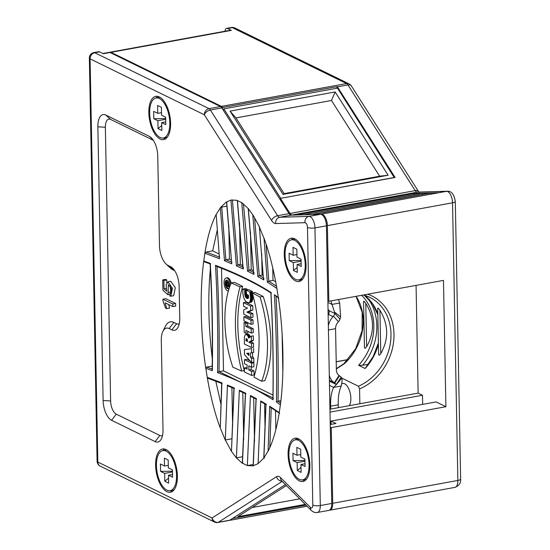 <?xml version="1.0" encoding="UTF-8"?>
<svg xmlns="http://www.w3.org/2000/svg" width="550" height="550" viewBox="0 0 550 550"><rect width="100%" height="100%" fill="white"/><g stroke="black" fill="none" stroke-linecap="round" stroke-linejoin="round"><path stroke-width="0.82" d="M330.914 300.919A32.993 15.489 -100.3 0 0 332.028 304.418L334.964 313.569A5.5 2.874 137.8 0 1 333.396 316.14L332.984 316.601A17.05 14.224 -63.9 0 0 328.35 325.772M338.559 299.523A32.993 15.489 -100.3 0 0 339.666 303.022L332.028 304.418L327.903 302.397M334.84 312.262L340.629 316.862L340.003 319.124A5.5 2.874 137.8 0 1 338.429 321.695L333.396 316.14M340.003 319.124L334.964 313.569L328.054 310.193M328.13 314.236L328.508 314.414L328.144 315.061M336.359 384.615L341.804 378.008L341.117 377.101A5.5 0.44 -146.9 0 0 339.467 375.781L339.041 375.471A8.25 6.882 -63.9 0 1 336.366 369.889L335.576 328.673A8.25 6.882 -63.9 0 1 338.016 322.163L338.429 321.695M330.646 409.076A25.293 11.873 -100.3 0 0 330.626 406.182A32.993 15.489 79.7 0 1 333.616 387.393L336.366 384.512M338.291 407.681A25.293 11.873 -100.3 0 0 338.271 404.793A32.993 15.489 79.7 0 1 341.261 386.004L333.616 387.393L329.498 385.378M341.117 377.101L336.325 384.45A5.5 0.44 -146.9 0 0 334.682 383.13L334.256 382.814A17.05 14.224 -63.9 0 1 329.306 375.396M329.402 380.408L329.78 380.627A9.852 0.791 33.1 0 1 330.44 381.562L329.409 381.026M329.395 380.291L334.256 382.814L339.041 375.471M336.325 384.45L329.416 381.232M341.261 386.004C342.093 381.996 342.272 379.328 341.804 378.008M328.034 309.341L329.079 310.681A9.852 5.156 137.8 0 1 328.508 314.414L332.984 316.601M339.666 303.022L340.629 316.862M280.081 199.464L280.445 198.357L395.079 177.451L337.439 86.852A5.5 2.585 -100.3 0 0 337.274 86.604L222.64 107.504L222.282 108.604M336.731 88.275L337.274 86.604M394.302 177.595L337.507 88.131L223.822 108.859L223.355 110.296M378.606 354.523L379.301 355.286L380.765 353.657C388.891 339.054 388.616 324.589 379.933 310.255L378.276 308.227L377.719 308.206L378.606 354.523M364.451 347.593L365.138 348.356L366.609 346.727C374.736 332.124 374.461 317.659 365.777 303.325L364.121 301.304L363.564 301.276L364.451 347.593M356.118 296.319A49.493 41.291 -63.9 0 1 344.245 363.811L336.346 368.947M367.73 294.202A51.686 43.127 -63.9 0 1 393.793 339.989A51.686 43.127 -63.9 0 1 359.569 388.933L358.442 386.237L341.818 378.104M367.386 297.825A51.686 43.127 -63.9 0 1 362.615 365.31L358.579 365.317L365.111 368.514L373.209 356.421L378.386 343.014M330.248 424.511L335.919 423.473L331.018 421.08L331.079 424.359M329.278 510.242A9.35 4.386 -100.3 0 0 329.766 510.207A9.35 4.386 -100.3 0 0 332.716 503.277L457.861 480.459L452.533 202.812L327.387 225.631L328.838 301.297L327.869 300.822M331.018 421.08L436.102 401.919L445.899 406.711L331.265 427.618L332.716 503.277M331.265 427.618L330.296 427.144M438.226 192.83L321.393 214.136L446.538 191.317L417.264 192.163L292.119 214.981L297.144 214.837L414.645 193.414L413.861 194.707M414.645 193.414L422.194 193.194L304.686 214.617L422.978 193.174L422.194 194.466M422.978 193.174L430.519 192.954L313.803 214.356L431.31 192.933L438.852 192.713M110.99 52.333L221.43 106.384L346.576 83.566L232.32 27.644L227.549 28.517L231.357 30.381L110.99 52.333A5.5 2.585 -100.3 0 0 110.103 52.181A5.5 2.585 -100.3 0 0 109.642 52.367M222.64 107.504A5.5 2.585 -100.3 0 0 221.43 106.384M285.402 484.591L229.769 520.224A5.5 2.585 -100.3 0 0 230.258 520.238A5.5 2.585 -100.3 0 0 230.56 520.142L307.051 506.192M230.464 519.777L230.56 520.142M341.784 383.632L342.691 383.467A12.1 5.679 79.7 0 1 344.637 383.783A12.1 5.679 79.7 0 1 350.322 393.704A12.1 5.679 79.7 0 1 349.216 405.687M359.569 388.933L359.858 403.748L329.952 409.2M416.061 285.388L418.131 393.119L422.482 395.251L422.661 404.367M328.838 301.297L443.472 280.39L445.899 406.711M327.387 225.631A9.35 4.386 -100.3 0 0 321.393 214.136M321.351 214.136A3.3 1.547 -100.3 0 0 321.241 214.149A3.3 1.547 -100.3 0 0 320.856 214.342M314.291 214.486A3.3 1.547 -100.3 0 0 313.803 214.356M313.019 214.376A3.3 1.547 -100.3 0 0 312.909 214.39A3.3 1.547 -100.3 0 0 312.579 214.541M305.958 214.727A3.3 1.547 -100.3 0 0 305.477 214.596M304.686 214.617A3.3 1.547 -100.3 0 0 304.576 214.631A3.3 1.547 -100.3 0 0 304.246 214.782M297.626 214.968A3.3 1.547 -100.3 0 0 297.144 214.837M292.119 214.981A5.5 2.585 79.7 0 1 290.043 213.448L415.188 190.623L347.951 84.934L337.439 86.852M280.445 198.357L290.043 213.448M330.234 423.692L331.066 423.541M422.482 395.251L330.007 412.115M418.131 393.119L359.858 403.748M422.194 193.194L421.561 193.311M430.519 192.954L429.894 193.071M430.526 194.226L431.31 192.933M344.245 363.811A2.2 0.522 -132.1 0 0 343.832 363.763L355.637 348.796L362.079 330.701L362.175 312.276L356.022 296.34M110.103 52.181L230.471 30.236A5.5 2.585 79.7 0 1 231.357 30.381M227.549 28.517A5.5 2.585 -100.3 0 0 226.662 28.373A5.5 2.585 -100.3 0 0 224.978 31.24M362.615 365.31L368.177 364.299M309.059 464.798A20.343 9.549 -100.3 0 0 295.336 439.849A20.343 9.549 -100.3 0 0 289.589 461.581A20.343 9.549 -100.3 0 0 302.637 479.882A20.343 9.549 -100.3 0 0 309.059 464.798M300.96 464.482L305.044 466.482L304.906 459.112L300.822 457.112L300.671 449.219L296.856 447.356L297.007 455.249L292.923 453.248L293.067 460.618L297.151 462.619L297.303 470.511L301.111 472.381L300.96 464.482L304.996 463.746M304.947 461.196L297.151 462.619M301.015 467.411L297.303 470.511M299.241 439.175A20.343 9.549 -100.3 0 0 298.678 439.244L295.336 439.849M302.637 479.882L305.979 479.27A20.343 9.549 -100.3 0 0 306.529 479.139M300.774 454.561L297.007 455.249M293.067 460.618L304.927 460.446M169.159 328.543A16.5 7.748 -100.3 0 0 162.91 331.327A16.5 7.748 -100.3 0 0 161.294 340.34L163.013 429.818A16.5 7.748 79.7 0 1 161.404 438.824A16.5 7.748 79.7 0 1 155.148 441.609L111.588 420.289A16.5 7.748 79.7 0 1 103.118 400.503L97.859 126.802A16.5 7.748 79.7 0 1 105.724 115.012L149.291 136.331A16.5 7.748 79.7 0 1 151.14 137.637A16.5 7.748 79.7 0 1 157.761 156.118L159.479 245.596A16.5 7.748 -100.3 0 0 166.1 264.076A16.5 7.748 -100.3 0 0 167.949 265.382L170.672 266.716A16.5 7.748 79.7 0 1 172.521 268.022A16.5 7.748 79.7 0 1 179.142 286.502L179.747 318.086A16.5 7.748 79.7 0 1 178.138 327.092A16.5 7.748 79.7 0 1 171.882 329.876L169.159 328.543L173.841 322.41L176.564 323.744A11 5.163 -100.3 0 0 179.279 323.647M160.132 139.026A21.993 10.326 -100.3 0 0 163.673 139.611A21.993 10.326 -100.3 0 0 169.881 116.126A21.993 10.326 -100.3 0 0 155.781 96.339A21.993 10.326 -100.3 0 0 149.05 116.215A21.993 10.326 -100.3 0 0 160.132 139.026M299.393 480.92A21.993 10.326 -100.3 0 0 302.933 481.504A21.993 10.326 -100.3 0 0 309.141 458.013A21.993 10.326 -100.3 0 0 295.041 438.226A21.993 10.326 -100.3 0 0 288.31 458.102A21.993 10.326 -100.3 0 0 299.393 480.92M166.897 491.679A21.993 10.326 -100.3 0 0 170.445 492.264A21.993 10.326 -100.3 0 0 176.653 468.772A21.993 10.326 -100.3 0 0 162.553 448.986A21.993 10.326 -100.3 0 0 155.822 468.861A21.993 10.326 -100.3 0 0 166.897 491.679M295.549 280.913A21.993 10.326 -100.3 0 0 299.09 281.497A21.993 10.326 -100.3 0 0 305.305 258.005A21.993 10.326 -100.3 0 0 291.197 238.219A21.993 10.326 -100.3 0 0 284.474 258.094A21.993 10.326 -100.3 0 0 295.549 280.913M258.06 463.671L253.234 465.768M253.227 464.489L247.335 465.568L252.711 465.871M247.314 465.575L241.869 462.908L236.376 457.875M236.369 457.896L231.419 451.261M232.011 438.763L225.273 439.986L231.419 451.254M225.239 440L219.587 426.223C214.658 412.479 210.616 396.598 207.453 378.572L205.645 367.256C200.516 332.97 199.726 291.857 203.624 261.993L204.861 253.254M215.545 215.683C211.056 224.812 207.549 237.002 205.026 252.251L204.861 253.261M216.116 214.555L215.552 215.669M216.109 214.541L220.777 207.233L226.071 202.221L230.904 200.097M231.426 200.021L236.823 200.317L241.718 202.606L248.291 208.629L253.296 215.545L258.892 225.892L264.55 239.669C269.472 253.406 273.522 269.294 276.684 287.32L278.486 298.629C283.621 332.915 284.412 374.034 280.507 403.899L279.111 413.641C276.581 428.883 273.082 441.072 268.593 450.203M263.856 458.04L268.586 450.216M258.06 463.664L263.849 458.026M174.714 270.696L172.824 269.775A21.993 10.326 79.7 0 1 170.363 268.036L166.1 264.076M105.724 115.012L110.605 119.405L153.326 140.312M110.605 119.405A11 5.163 -100.3 0 0 105.359 127.263L97.859 126.802M162.546 435.38A11 5.163 -100.3 0 1 159.823 435.476L116.263 414.157A11 5.163 -100.3 0 1 110.619 400.964L105.359 127.263M162.91 331.327L165.502 326.123A21.993 10.326 79.7 0 1 173.841 322.41M166.698 308.646L165.144 302.823L172.817 306.577L175.684 306.054L175.636 303.497L165.791 298.684L162.924 299.207L162.958 300.857L165.529 308.076L166.698 308.646L169.558 308.124L168.74 304.583M164.037 288.791L163.879 280.486L162.724 279.923L162.924 290.276L167.998 294.759L168.376 284.659L171.49 288.592L170.411 293.487L169.916 293.487L170.074 296.223L173.649 295.749L175.312 287.753L170.837 281.325L167.97 281.854L166.114 284.948L166.691 291.204L164.037 288.791L166.1 288.42M170.906 293.26L170.142 285.553M166.794 282.817L166.739 279.964L165.591 279.4L162.724 279.923M212.272 358.373C208.416 327.016 207.776 297.165 210.368 268.826M204.627 261.807L203.823 261.03L210.286 263.368C212.231 298.897 212.919 334.661 212.348 370.659L205.879 368.328L206.649 367.077L212.19 366.066M208.058 378.324L208.532 378.373L207.322 377.369L221.884 382.841L220.268 427.907L221.671 383.281M221.059 404.766L215.813 381.178M275.502 410.527L275.866 429.474M264.584 403.762L265.093 430.444M253.681 397.801L254.519 441.533M242.791 392.466L243.691 439.643M231.907 387.619L232.643 426.106M282.844 371.683L282.116 333.768M275.653 281.683L272.999 280.383L272.766 267.974M263.251 275.612L262.109 275.055L259.263 275.571L263.395 277.929M261.697 253.639L262.109 275.055M253.447 270.813L251.219 269.72L250.491 231.894M242.804 265.602L240.329 264.392L239.539 223.121M231.33 259.985L229.439 259.064L228.807 226.002M219.017 253.962L212.671 250.855L217.298 229.914M219.505 258.72L216.171 214.555L219.505 258.72L204.937 253.241L206.113 252.051L219.746 257.173M212.671 250.855L206.113 252.051M259.332 226.552L263.484 279.366M237.414 200.475L243.155 269.005L236.397 265.856L230.952 200.111L231.385 200.028M240.309 391.16L239.333 390.232L245.541 393.126L242.461 463.272L242.88 462.722M242.729 456.713L236.404 457.868M228.422 386.011L227.439 385.089L234.114 387.915L231.468 451.248L233.929 388.328M261.69 401.892L260.714 400.971L265.994 404.002L263.904 458.019L264.303 458.48M226.958 206.113L221.719 207.068L225.878 259.717L232.038 262.247M227.129 202.029L226.683 201.857L231.729 263.787L224.489 260.728L220.344 207.852L221.719 207.068M102.891 53.501L109.147 52.36A5.5 2.585 79.7 0 1 110.034 52.504L220.474 106.556A5.5 2.585 79.7 0 1 221.849 107.931L289.087 213.62A5.5 2.585 -100.3 0 0 291.163 215.153L320.437 214.314A9.35 4.386 79.7 0 1 326.432 225.809L331.76 503.449A9.35 4.386 79.7 0 1 328.811 510.386L317.35 512.476A9.35 4.386 -100.3 0 0 320.299 505.539L331.76 503.449M229.769 520.224A5.5 2.585 79.7 0 1 229.302 520.41L217.841 522.5A5.5 2.585 79.7 0 0 218.302 522.314L229.769 520.224M99.536 51.858L94.758 52.731A5.5 2.585 79.7 0 0 93.871 52.58L98.649 51.714A5.5 2.585 79.7 0 1 99.536 51.858L103.345 53.721L110.034 52.504M248.339 208.622L253.784 274.368L247.5 271.136L248.978 270.132L253.55 272.477M251.219 269.72L248.978 270.132M229.439 259.064L225.995 259.689M225.301 439.986L227.439 385.089M258.115 463.657L260.714 400.971M236.424 457.868L239.333 390.232M251.405 396.454L250.429 395.526L256.169 398.496L256.575 399.163L256.169 398.496L253.275 465.761M247.356 465.561L250.429 395.526M236.397 265.856L237.882 264.839L242.907 267.169M240.329 264.392L237.882 264.839M272.999 280.383L268.757 281.16L276.492 286.234M276.024 295.879C277.908 330.749 278.582 365.839 278.046 401.149L280.899 400.634M278.046 401.149L276.464 402.043C277.042 366.053 276.354 330.289 274.409 294.752L278.403 297.536M231.241 282.947C222.186 303.119 222.881 338.25 232.856 367.166L241.643 371.078L244.269 370.597C236.232 338.862 235.696 310.784 242.653 286.385L234.438 282.363L231.241 282.947L240.027 286.866L242.653 286.385M241.643 371.078C233.922 339.274 233.386 311.204 240.027 286.866M251.604 362.519L244.461 354.612L244.434 349.573L251.542 348.666L251.57 352.853L250.436 352.976L250.456 357.232L251.597 358.497L251.604 362.519L253.832 362.113L253.756 358.105L252.581 356.847L252.498 352.688M244.434 349.573L251.542 348.666M251.57 352.853L253.646 352.474L253.571 348.294M250.456 357.232L252.581 356.847M251.597 358.497L253.756 358.105M244.365 343.344L244.393 344.025L251.529 347.518L253.543 347.153L253.468 343.145L250.841 341.859L253.413 340.374L253.33 335.809L251.371 336.16L248.641 338.126L247.974 336.153L249.893 335.803L249.239 334.847L247.837 334.07L245.156 334.696L244.358 337.15L244.365 343.344M249.239 334.847L247.328 335.197L245.644 334.434M245.912 334.421L247.837 334.07M246.256 334.482L248.181 334.132M246.606 334.62L248.524 334.269M246.971 334.854L248.889 334.51M247.328 335.197L247.665 335.631L249.583 335.28M247.665 335.631L247.974 336.153M248.249 336.751L250.167 336.401L249.893 335.803M248.476 337.418L249.989 337.143M250.339 336.896L250.167 336.401M250.841 341.681L248.896 342.038L251.446 340.732L251.371 336.16M251.446 340.732L253.413 340.374M248.896 342.038L250.841 341.859M248.896 342.21L251.481 343.502L253.468 343.145M251.481 343.502L251.529 347.518M252.361 292.896L254.98 292.421L263.189 296.436L260.006 297.021L252.361 292.896C260.762 324.541 261.298 352.612 253.976 377.107L261.628 381.232C270.05 361.178 269.363 326.047 260.006 297.021M261.628 381.232L264.811 380.655C273.522 360.738 272.841 325.339 263.189 296.436M244.447 367.902L247.108 369.181L247.129 364.98L244.461 363.701L244.468 359.672L251.604 363.172L251.597 367.194L248.834 365.812L248.82 370.013L251.584 371.394L251.556 375.423L244.42 371.924L244.447 367.902L247.122 367.586M244.468 359.672L246.709 359.267L250.278 361.013M251.604 363.172L253.846 362.759L252.883 362.292M251.597 367.194L253.921 366.768L253.846 362.759M248.82 370.013L251.199 369.579L251.144 366.96M251.584 371.394L254.004 370.954L251.199 369.579M251.556 375.423L254.079 374.962L254.004 370.954M250.704 310.468L246.833 312.118L250.821 314.002L250.938 317.68L243.794 314.188L243.657 309.829L247.514 308.124L243.54 306.288L243.409 302.617L245.609 302.218L252.752 305.711L250.546 306.109L250.704 310.468L252.835 310.076L252.752 305.711M243.409 302.617L250.546 306.109M247.974 311.733L252.835 310.076M247.569 311.891L250.023 311.355M247.163 312.029L249.617 311.52M246.833 312.118L249.205 311.657M247.191 312.242L248.875 311.747M247.555 312.386L249.232 311.871M247.913 312.551L249.59 312.015M250.821 314.002L252.904 313.624L249.954 312.18M250.938 317.68L252.972 317.309L252.904 313.624M245.809 326.356L251.226 329.031L251.316 333.039L245.891 330.364L245.946 333.327L244.228 332.509L244.021 322.575L245.994 322.218L247.686 323.043L245.74 323.4L245.809 326.356L247.741 326.006L247.686 323.043M244.021 322.575L245.74 323.4M251.226 329.031L253.192 328.673L247.741 326.006M251.316 333.039L253.268 332.681L253.192 328.673M245.946 333.327L247.871 332.977L247.844 331.313M247.246 289.946L244.784 290.29L244.846 289.822L242.811 289.169L242.88 293.59L243.588 297.275L244.833 300.128L246.441 301.971L248.359 302.761L251.769 301.751L252.739 298.987L252.732 294.229M243.121 288.998L245.63 288.544L247.328 289.376L244.846 289.822M247.252 289.843L247.328 289.376M244.784 290.29L244.771 290.957L246.317 290.675M244.771 290.957L244.743 291.617L246.345 291.321M246.469 294.058L244.805 294.36L244.743 291.617M244.729 292.284L246.373 291.988M244.736 292.964L246.407 292.662M244.757 293.659L246.434 293.349M244.805 294.36L244.915 295.075L247.239 294.491M244.915 295.075L245.066 295.762L247.397 295.336L247.259 294.649M245.066 295.762L245.231 296.292L247.548 295.866L247.397 295.336M245.664 297.213L245.926 297.577L248.215 297.165L247.968 296.794L245.664 297.213L245.231 296.292M245.431 296.78L247.741 296.361L247.548 295.866M247.968 296.794L247.741 296.361M248.593 297.577L246.262 297.956L245.926 297.577M248.552 297.536L248.215 297.165M246.262 297.956L248.511 297.901M246.613 298.244L248.373 298.21M246.971 298.464L248.174 298.451M246.29 290.125L249.769 291.851L252.292 291.39L248.772 289.671L246.29 290.125L246.469 294.113L248.662 295.446L248.401 298.183L247.335 298.609M252.732 294.236L250.271 294.69L249.769 291.851M249.92 292.538L252.429 292.077L252.292 291.39M250.058 293.253L252.546 292.799L252.429 292.077M250.174 293.968L252.546 293.535M250.271 294.69L250.353 295.398L252.801 294.951M250.353 295.398L250.415 296.106L252.842 295.666M250.415 296.106L250.449 296.808L252.863 296.368M252.849 297.743L250.47 298.176L250.449 296.808M250.477 297.495L252.869 297.062M250.47 298.176L250.449 298.808L252.808 298.375M250.449 298.808L250.394 299.42L252.739 298.987M250.394 299.42L250.319 300.004L252.649 299.578M250.319 300.004L250.236 300.444L252.553 300.025M250.236 300.444L250.14 300.864L252.436 300.444M252.306 300.829L250.016 301.249L250.14 300.864M250.016 301.249L249.872 301.599L252.147 301.18M249.872 301.599L251.969 301.489M249.707 301.902L251.769 301.751M251.329 302.143L249.095 302.548L249.521 302.163M249.315 302.376L251.556 301.971M248.614 302.734L251.089 302.259M219.031 371.676L217.573 372.625C218.144 336.634 217.463 300.871 215.518 265.334L217.002 266.406C218.893 301.276 219.567 336.366 219.031 371.676L223.492 370.858L221.526 268.276M223.492 370.858L272.972 395.079M243.87 316.834L243.98 320.836L251.116 324.328L253.103 323.971L253.021 319.962L245.884 316.47L243.87 316.834L251.013 320.327L253.021 319.962M251.013 320.327L251.116 324.328M231.206 283.023A6.6 3.101 -100.3 0 0 228.181 277.949A6.6 3.101 -100.3 0 0 227.123 277.771L226.167 277.942A6.6 3.101 79.7 0 1 227.226 278.121A6.6 3.101 79.7 0 1 230.519 284.694M228.422 290.943A6.6 3.101 79.7 0 1 224.283 284.879A6.6 3.101 79.7 0 1 226.167 277.942M247.053 353.581L248.923 355.547L248.909 353.134L246.709 353.327L248.909 353.244M245.926 340.594L247.479 341.516L247.259 339.439L246.256 338.58L245.926 340.594L247.452 340.319M247.411 353.925L248.916 353.65M247.761 354.283L248.916 354.076M246.008 338.958L246.854 338.807M245.919 340.065L247.356 339.804M245.919 340.326L247.417 340.058M245.933 340.766L247.466 340.491M172.817 306.577L172.769 304.019L175.636 303.497M172.769 304.019L162.924 299.207M169.916 293.487L170.83 293.315M170.782 296.271L172.446 288.276L167.97 281.854M163.879 280.486L166.739 279.964M167.998 294.759L169.964 294.401M168.101 292.428L170.968 291.906M300.933 280.761A21.993 10.326 79.7 0 1 299.372 280.211A21.993 10.326 79.7 0 1 298.753 279.881M291.459 239.848A21.993 10.326 79.7 0 1 293.178 238.253M172.281 491.528A21.993 10.326 79.7 0 1 170.72 490.985A21.993 10.326 79.7 0 1 170.108 490.648M162.807 450.615A21.993 10.326 79.7 0 1 164.532 449.027M304.769 480.769A21.993 10.326 79.7 0 1 303.208 480.226A21.993 10.326 79.7 0 1 302.596 479.889M295.295 439.856A21.993 10.326 79.7 0 1 297.021 438.268M165.509 138.882A21.993 10.326 79.7 0 1 163.948 138.332A21.993 10.326 79.7 0 1 163.336 137.995M156.035 97.969A21.993 10.326 79.7 0 1 157.761 96.374M210.286 263.368L210.533 263.931M212.348 370.659L212.135 369.841C212.692 334.269 212.011 298.918 210.1 263.794M221.884 382.841L222.173 383.494M234.114 387.915L234.465 388.568L234.114 387.915M245.541 393.126L245.926 393.793L245.541 393.126M265.994 404.002L266.42 404.683L265.994 404.002M279.62 413.346L270.401 407.248L269.713 406.264L279.345 412.617M278.809 298.272L274.409 294.752M215.518 265.334C237.449 273.749 255.922 282.789 270.944 292.462L271.459 293.054L270.944 292.462C272.889 327.993 273.57 363.756 272.999 399.754C257.984 390.081 239.511 381.04 217.573 372.625M273.481 398.331L272.917 399.252M231.729 263.787L226.538 202.001M224.489 260.728L225.878 259.717M243.499 267.472L243.155 269.005L242.983 268.407M254.148 272.848L253.784 274.368L253.633 273.817M254.595 217.69L259.27 275.571L257.812 276.554L263.615 279.881L264 278.376M276.959 288.496L267.321 282.123L268.757 281.153M227.432 288.647A4.4 2.062 -100.3 0 0 228.14 288.764A4.4 2.062 -100.3 0 0 229.377 284.068A4.4 2.062 -100.3 0 0 226.559 280.108A4.4 2.062 -100.3 0 0 225.211 284.082A4.4 2.062 -100.3 0 0 227.432 288.647M228.594 288.558A4.4 2.062 79.7 0 1 228.387 288.475A4.4 2.062 79.7 0 1 226.552 285.752M226.242 281.772A4.4 2.062 79.7 0 1 227.061 280.143M228.408 283.071L227.301 281.566L226.346 281.738A1.76 0.825 -100.3 0 0 225.789 283.044L225.83 285.402L228.862 286.887L228.848 286.007L229.529 285.883M229.529 285.697L228.491 285.189L228.477 284.488L229.384 284.075M228.862 286.887L229.439 286.777M228.848 286.007L227.535 285.361L228.491 285.189M227.535 285.361L227.521 284.666L228.477 284.488M227.521 284.666L229.364 283.972M228.814 284.075L229.068 282.844M228.786 282.899L227.501 283.484A1.76 0.825 -100.3 0 0 226.346 281.738M227.095 285.147L226.277 284.749L226.249 283.271A0.832 0.392 79.7 0 1 226.511 282.652A0.832 0.392 79.7 0 1 227.067 283.669L227.095 285.147M226.277 284.749L227.088 284.597M161.514 112.674L157.747 113.355L157.596 105.463L161.411 107.326L161.562 115.225L165.646 117.226L165.784 124.589L161.7 122.595L161.851 130.488L158.042 128.624L157.891 120.725L153.808 118.731L165.667 118.552M153.808 118.731L153.663 111.361L157.747 113.355M165.688 119.309L157.891 120.725M161.755 125.517L158.042 128.624M165.736 121.859L161.7 122.595M169.799 122.904A20.343 9.549 -100.3 0 0 156.076 97.962A20.343 9.549 -100.3 0 0 150.329 119.687A20.343 9.549 -100.3 0 0 163.377 137.988A20.343 9.549 -100.3 0 0 169.799 122.904M159.981 97.281A20.343 9.549 -100.3 0 0 159.417 97.35L156.076 97.962M163.377 137.988L166.719 137.383A20.343 9.549 -100.3 0 0 167.269 137.246M168.279 465.321L164.519 466.008L164.368 458.116L168.183 459.979L168.334 467.871L172.418 469.872L172.556 477.242L168.472 475.241L168.623 483.134L164.814 481.271L164.663 473.378L160.579 471.377L172.439 471.206M160.579 471.377L160.435 464.007L164.519 466.008M172.453 471.955L164.663 473.378M168.527 478.17L164.814 481.271M172.507 474.506L168.472 475.241M176.571 475.558A20.343 9.549 -100.3 0 0 162.848 450.608A20.343 9.549 -100.3 0 0 157.101 472.34A20.343 9.549 -100.3 0 0 170.149 490.641A20.343 9.549 -100.3 0 0 176.571 475.558M166.753 449.934A20.343 9.549 -100.3 0 0 166.189 449.996L162.848 450.608M170.149 490.641L173.491 490.029A20.343 9.549 -100.3 0 0 174.041 489.892M305.222 264.784A20.343 9.549 -100.3 0 0 291.493 239.841A20.343 9.549 -100.3 0 0 285.746 261.573A20.343 9.549 -100.3 0 0 298.794 279.874A20.343 9.549 -100.3 0 0 305.222 264.784M297.124 264.474L301.207 266.475L301.063 259.105L296.979 257.104L296.828 249.212L293.019 247.342L293.171 255.241L289.087 253.241L289.224 260.611L293.308 262.611L293.459 270.504L297.275 272.367L297.124 264.474L301.153 263.739M301.104 261.188L293.308 262.611M297.179 267.396L293.459 270.504M295.405 239.167A20.343 9.549 -100.3 0 0 294.841 239.229L291.493 239.841M298.794 279.874L302.136 279.262A20.343 9.549 -100.3 0 0 302.686 279.125M296.931 254.554L293.171 255.241M289.224 260.611L301.091 260.432M299.688 498.843L252.127 507.519M232.471 518.492L305.958 505.092M305.236 504.377L237.841 516.67L286.392 485.574M331.492 100.492L379.658 176.206L284.13 193.627L235.964 117.913L331.492 100.492L335.136 91.946L388.121 175.23L283.037 194.391L230.051 111.107L335.136 91.946M280.624 198.323L394.343 177.478M280.665 198.206L223.822 108.859M230.051 111.107L235.964 117.913M284.13 193.627L283.037 194.391M379.658 176.206L388.121 175.23M330.626 406.182L338.271 404.793M339.467 375.781L334.682 383.13M328.433 329.979L335.576 328.673M358.442 386.237A49.493 41.291 116.1 0 0 390.562 341.784A49.493 41.291 116.1 0 0 369.758 297.344A49.493 41.291 116.1 0 0 363.44 294.986M364.251 295.219A49.493 41.291 -63.9 0 1 377.829 314.043M378.414 344.3A49.493 41.291 -63.9 0 1 365.111 368.514M358.579 365.317A49.493 41.291 116.1 0 0 361.625 295.316M366.609 346.727L365.777 303.325M380.765 353.657L379.933 310.255M347.903 359.686L336.208 361.817M460.639 479.022C461.058 482.845 459.154 485.636 454.912 487.389A9.35 4.386 79.7 0 0 457.861 480.459A5.5 1.588 -1.1 0 0 460.639 479.022L455.304 201.376A5.5 1.588 178.9 0 1 452.533 202.812A9.35 4.386 79.7 0 0 446.538 191.317A5.5 4.84 -91.7 0 1 447.184 191.249L417.911 192.094A5.5 4.84 -91.7 0 0 417.264 192.163A5.5 2.585 79.7 0 1 415.188 190.623A5.5 3.176 -32.5 0 1 418.557 191.565L351.319 85.876A5.5 3.176 -32.5 0 0 347.951 84.934A5.5 2.585 -100.3 0 0 346.576 83.566A5.5 4.586 -63.9 0 1 349.092 83.889L234.843 27.968A5.5 4.586 -63.9 0 0 232.32 27.644A5.5 2.585 -100.3 0 0 231.44 27.5L226.662 28.373M291.163 215.153L279.702 217.25A5.5 4.84 88.3 0 0 275.729 223.548L305.002 222.702A3.85 1.808 79.7 0 1 307.471 227.432L312.799 505.079A3.85 1.808 79.7 0 1 310.468 507.464L280.61 477.675A11 5.163 79.7 0 0 276.492 476.706L212.08 517.962L97.824 462.041L90.083 58.864A5.5 4.586 -63.9 0 1 94.758 52.731L209.014 108.646L220.474 106.556M275.729 223.548A11 5.163 79.7 0 1 271.576 220.474L204.339 114.785L90.083 58.864A5.5 1.588 178.9 0 1 89.361 58.101L97.103 461.278A5.5 1.588 -1.1 0 0 97.824 462.041A5.5 4.586 -63.9 0 0 100.183 466.111L214.438 522.033A5.5 4.586 -63.9 0 1 212.08 517.962A5.5 4.764 -122.6 0 0 218.302 522.314L282.198 481.394M206.649 367.077L212.554 369.201M221.849 107.931L210.389 110.021L277.626 215.71A5.5 2.585 -100.3 0 0 279.702 217.25L308.976 216.404L320.437 214.314M326.432 225.809L314.964 227.899L320.299 505.539A5.5 1.588 -1.1 0 1 312.799 505.079M271.576 220.474A5.5 3.176 147.5 0 1 277.626 215.71L289.087 213.62M243.396 203.823L246.489 236.294L248.944 270.139M271.219 407.763L269.823 447.583M232.403 199.843L237.813 264.853M266.062 244.028L268.799 281.146M277.881 401.177L280.61 403.074M247.5 271.136L241.766 202.599M257.812 276.554L252.766 214.624M267.321 282.123L263.986 237.958M280.466 404.828L276.464 402.043M268.084 451.316L269.706 406.244M219.093 371.663L272.938 397.925M149.291 136.331L152.694 139.397M167.949 265.382L172.824 269.775M170.672 266.716L174.075 269.782M110.619 400.964L103.118 400.503M116.263 414.157L111.588 420.289M159.823 435.476L155.148 441.609M171.882 329.876L176.564 323.744M209.014 108.646A5.5 2.585 79.7 0 1 210.389 110.021A5.5 3.176 147.5 0 0 204.339 114.785A5.5 4.586 116.1 0 1 209.014 108.646M305.002 222.702A5.5 4.84 -91.7 0 1 308.976 216.404A9.35 4.386 -100.3 0 1 314.964 227.899A5.5 1.588 178.9 0 1 307.471 227.432M280.61 477.675A5.5 4.022 -45.1 0 0 281.497 480.7L311.362 510.489A5.5 4.022 -45.1 0 1 310.468 507.464M281.937 481.133A5.5 4.764 -122.6 0 1 276.492 476.706M226.249 283.271L226.971 283.133M304.576 214.631L421.877 193.242M312.909 214.39L430.21 193.002M321.241 214.149L438.543 192.761M336.208 361.714L348.012 359.562M336.339 368.651L343.832 363.763M363.413 294.993L369.758 297.344M307.093 506.227L230.258 520.238M419.224 192.404L418.557 191.565M351.319 85.876A5.5 5.5 0 0 0 349.092 83.889M234.843 27.968A5.5 5.5 0 0 0 231.44 27.5M455.304 201.376C454.066 194.232 451.357 190.864 447.184 191.249M454.912 487.389L329.766 510.207M377.843 314.641L372.398 303.586L364.217 295.212M210.334 263.986L204.27 261.8M221.946 383.543L208.051 378.324M227.968 385.969L234.204 388.609M245.527 393.759L239.827 391.105M242.316 463.052L245.383 393.339M256.183 399.114L250.889 396.385M256.032 398.695L253.144 465.712M266.035 404.607L261.147 401.809M265.884 404.195L263.78 458.136M271.012 292.985C256.231 283.504 238.081 274.622 216.569 266.337M270.861 292.627C272.793 327.965 273.474 363.529 272.917 399.328M242.983 268.503L237.277 200.379M253.639 273.9L248.208 208.395M263.491 279.441L259.339 226.648M214.438 522.033A5.5 5.5 0 0 0 217.841 522.5M97.103 461.278A5.5 5.5 0 0 0 100.183 466.111M93.871 52.58A5.5 5.5 0 0 0 89.361 58.101M311.362 510.489C313.342 512.236 315.336 512.896 317.35 512.476"/></g></svg>
